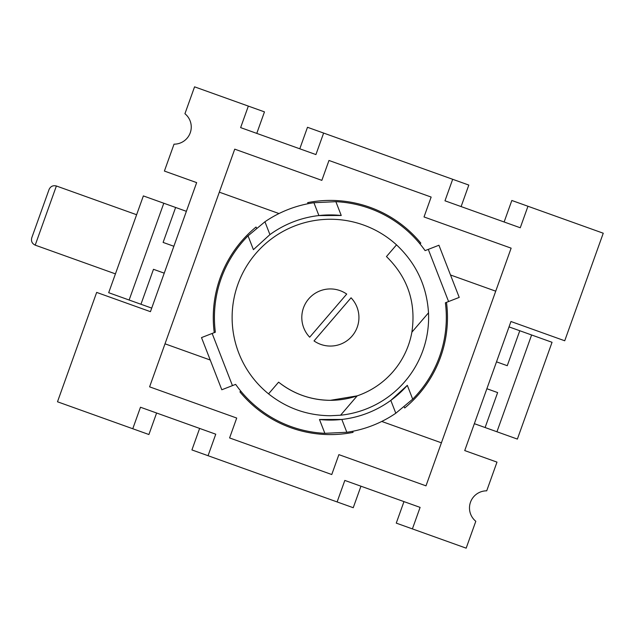 <?xml version="1.0" encoding="UTF-8"?>
<svg xmlns="http://www.w3.org/2000/svg" width="635" height="635" viewBox="0 0 635 635"><rect width="100%" height="100%" fill="white"/><g stroke="black" fill="none" stroke-linecap="round" stroke-linejoin="round"><path stroke-width="0.95" d="M184.936 113.721A17.153 17.153 0 0 1 174.03 144.169L164.401 171.061L196.659 182.618L150.439 311.674L96.663 292.41L57.491 401.78L132.771 428.744L140.478 407.233L199.628 428.419L215.757 434.197L208.058 455.708L337.114 501.936L344.821 480.425L403.971 501.61L420.1 507.389L412.401 528.899L466.169 548.164L475.805 521.279A17.153 17.153 0 0 1 486.712 490.831L496.991 462.121L464.725 450.572L510.953 321.508L564.729 340.773L603.25 233.22L527.963 206.256L520.263 227.767L444.976 200.803L452.684 179.292L323.628 133.064L315.92 154.575L240.633 127.611L248.341 106.101L194.564 86.836L184.936 113.721M256.532 228.092L256.032 227.028A117.094 117.094 0 0 0 214.257 332.637M328.978 160.464L431.149 197.064L424.021 216.956L511.135 248.158L425.998 485.846L338.884 454.636L331.764 474.536L229.592 437.936L236.712 418.044L149.598 386.842L234.736 149.154L321.85 180.364L328.978 160.464M412.401 528.899L396.264 523.121L403.971 501.61M360.95 486.204L353.243 507.714L337.114 501.936M208.058 455.708L191.921 449.929L199.628 428.419M156.607 413.012L148.907 434.523L132.771 428.744M248.341 106.101L264.47 111.879L256.77 133.39M299.784 148.796L307.491 127.286L323.628 133.064M452.684 179.292L468.813 185.071L461.113 206.581M504.126 221.988L511.834 200.477L527.963 206.256M419.775 243.665L420.838 243.157A117.094 117.094 0 0 0 307.673 202.629L308.173 203.692M219.329 192.175L278.995 213.55M210.233 360.021L165.013 343.821M240.967 391.335L239.895 391.843A117.094 117.094 0 0 0 353.068 432.371L352.56 431.308M404.201 406.908L404.709 407.972A117.094 117.094 0 0 0 446.484 302.363M441.412 442.825L381.746 421.45M450.501 274.979L495.729 291.179M531.614 334.978L552.045 342.297L517.374 439.087L496.943 431.768L531.614 334.978L509.024 326.89M474.353 423.68L496.943 431.768M485.108 427.53L497.634 392.581L486.878 388.731M164.235 273.161L153.48 269.303L140.954 304.26L151.709 308.11M186.38 211.32L143.359 195.913L108.688 292.703L140.954 304.26M175.625 207.47L163.108 242.419L173.863 246.269M496.506 361.839L507.262 365.697L519.779 330.74M129.127 300.022L163.798 203.232M407.321 385.342L390.811 400.391A102.584 102.584 0 0 0 407.321 385.342L412.694 399.153A115.951 115.951 0 0 0 445.389 302.792L448.58 301.546L428.284 249.38L438.936 245.237L459.224 297.402L448.58 301.546M248.039 235.847L264.938 221.774L269.931 234.609L253.413 249.658L248.039 235.847A115.951 115.951 0 0 0 215.352 332.208L212.153 333.454L232.45 385.62L221.805 389.763L201.509 337.598L212.153 333.454M264.938 221.774A115.951 115.951 0 0 1 313.912 202.724L335.875 201.676A115.951 115.951 0 0 1 425.093 250.619L428.284 249.38M446.326 317.5A115.951 115.951 0 0 0 445.389 302.792M319.484 419.505A102.584 102.584 0 0 0 341.836 419.441L319.484 419.505L324.858 433.324A115.951 115.951 0 0 1 235.648 384.381L232.45 385.62M341.249 215.495A102.584 102.584 0 0 0 318.905 215.559L341.249 215.495L335.875 201.676M412.694 399.153L395.803 413.226L390.811 400.391A102.584 102.584 0 0 1 341.836 419.441L346.829 432.276L324.858 433.324M214.416 317.5A115.951 115.951 0 0 0 215.352 332.208M395.803 413.226A115.951 115.951 0 0 1 346.829 432.276M269.931 234.609A102.584 102.584 0 0 1 318.905 215.559L313.912 202.724M56.388 185.991L136.62 214.733L56.388 185.991C53.022 185.174 50.586 186.325 49.086 189.444L31.75 237.839C30.932 241.205 32.083 243.642 35.203 245.142L56.388 185.991M115.435 273.883L35.203 245.142M340.566 415.219L330.367 415.742C307.269 415.504 286.663 408.21 268.549 393.859A98.242 98.242 0 0 1 330.367 219.258A98.242 98.242 0 0 1 396.518 244.864C416.131 263.303 426.791 285.956 428.506 312.825A98.242 98.242 0 0 1 340.566 415.219L357.188 395.859A82.82 82.82 0 0 0 411.885 332.176C416.227 302.665 407.757 277.463 386.461 256.564L396.518 244.864M330.367 400.32L357.188 395.859A82.82 82.82 0 0 1 278.606 382.159C293.807 394.065 311.063 400.121 330.367 400.32M330.367 346.059A28.559 28.559 0 0 1 314.023 340.916L351.052 297.799A28.559 28.559 0 0 1 330.367 346.059M428.506 312.825L411.885 332.176M268.549 393.859L278.606 382.159M309.69 337.201L346.718 294.084A28.559 28.559 0 0 0 309.69 337.201"/></g></svg>
